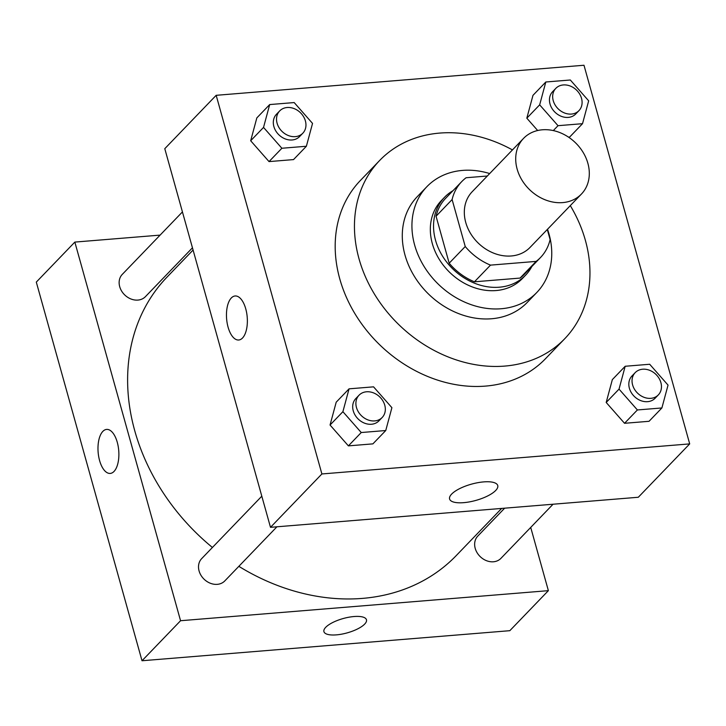 <?xml version="1.0" encoding="UTF-8"?>
<svg xmlns="http://www.w3.org/2000/svg" width="726" height="726" viewBox="0 0 726 726"><rect width="100%" height="100%" fill="white"/><g stroke="black" fill="none" stroke-linecap="round" stroke-linejoin="round"><path stroke-width="1.09" d="M517.139 169.094A40.148 32.806 -136.1 0 1 523.591 138.348A40.148 32.806 -136.1 0 1 575.264 142.568A40.148 32.806 -136.1 0 1 581.426 194.051A40.148 32.806 -136.1 0 1 545.435 199.922A40.148 32.806 -136.1 0 1 517.139 169.094M581.426 194.051L530.034 247.421A40.148 32.806 -136.1 0 1 494.043 253.292A40.148 32.806 -136.1 0 1 465.747 222.465A40.148 32.806 -136.1 0 1 472.199 191.718L523.591 138.348M540.516 257.512L524.462 274.192A54.704 44.685 -136.1 0 1 520.07 278.076L474.441 281.806L490.504 265.126L536.133 261.396A54.704 44.685 -136.1 0 0 540.516 257.512A54.704 44.685 -136.1 0 0 550.117 239.589L547.295 229.498M487.327 176.01L466.101 177.743A54.704 44.685 -136.1 0 0 461.718 181.627A54.704 44.685 -136.1 0 0 452.116 199.55L465.239 246.522A54.704 44.685 -136.1 0 0 490.504 265.126M452.116 199.55L436.063 216.23L449.176 263.202L465.239 246.522M436.063 216.23A54.704 44.685 -136.1 0 1 445.655 198.307L461.718 181.627M474.441 281.806A54.704 44.685 -136.1 0 1 449.176 263.202M452.988 190.693A56.211 45.919 43.9 0 0 444.566 197.254A56.211 45.919 43.9 0 0 453.205 269.328A56.211 45.919 43.9 0 0 525.542 275.236A56.211 45.919 43.9 0 0 531.795 266.578M525.542 275.236L522.33 278.575A56.211 45.919 -136.1 0 1 471.945 286.797A56.211 45.919 -136.1 0 1 432.333 243.627A56.211 45.919 -136.1 0 1 441.354 200.594L444.566 197.254M520.07 278.076L536.133 261.396M489.678 173.559A76.284 62.327 43.9 0 0 462.535 170.41A76.284 62.327 43.9 0 0 426.897 186.673A76.284 62.327 43.9 0 0 438.613 284.474A76.284 62.327 43.9 0 0 536.795 292.496A76.284 62.327 43.9 0 0 547.522 229.262M426.897 186.673L417.259 196.673A76.284 62.327 43.9 0 0 428.975 294.484A76.284 62.327 43.9 0 0 527.158 302.506L536.795 292.496M512.447 149.919A128.484 104.961 43.9 0 0 439.684 133.085A128.484 104.961 43.9 0 0 379.662 160.473A128.484 104.961 43.9 0 0 399.4 325.203A128.484 104.961 43.9 0 0 564.755 338.706A128.484 104.961 43.9 0 0 570.291 205.621M564.755 338.706L545.48 358.726A128.484 104.961 -136.1 0 1 430.309 377.52A128.484 104.961 -136.1 0 1 339.768 278.857A128.484 104.961 -136.1 0 1 360.386 180.484L379.662 160.473M569.674 137.023L568.485 137.123L569.674 137.023L582.524 123.683L588.668 100.832L570.318 79.996L545.816 81.993L539.663 104.843L558.022 125.689L582.524 123.683M545.816 81.993L532.975 95.342L526.822 118.184L537.676 130.517L526.822 118.184L539.663 104.843M625.186 366.267L612.345 379.607L606.192 402.458L624.542 423.294L649.044 421.298L661.894 407.958L668.038 385.107L649.688 364.261L625.186 366.267L619.033 389.118L637.392 409.954L661.894 407.958M689.7 443.895L583.985 65.249L216.176 95.315L321.89 473.96L689.7 443.895L638.308 497.256L270.499 527.321L321.89 473.96M269.682 104.571L256.832 117.911L250.679 140.753L269.028 161.599L293.531 159.593L306.381 146.253L312.534 123.411L294.184 102.566L269.682 104.571L263.529 127.413L281.879 148.258L306.381 146.253M349.052 388.837L336.202 402.186L330.049 425.028L348.398 445.873L372.901 443.867L385.751 430.527L391.904 407.676L373.554 386.84L349.052 388.837L342.899 411.687L361.249 432.533L385.751 430.527M270.499 527.321L164.784 148.685L216.176 95.315M451.654 494.079A25.002 8.431 -15.6 0 1 477.681 482.708A25.002 8.431 -15.6 0 1 497.755 485.558A25.002 8.431 -15.6 0 1 475.938 500.395A25.002 8.431 -15.6 0 1 449.594 499.007A25.002 8.431 -15.6 0 1 451.654 494.079M238.718 340.004A22.079 10.336 85.3 0 1 228.082 327.163A22.079 10.336 85.3 0 1 235.115 295.981A22.079 10.336 85.3 0 1 247.212 317.153A22.079 10.336 85.3 0 1 238.709 340.004A22.079 10.336 85.3 0 1 228.082 327.163A22.079 10.336 85.3 0 1 235.115 295.981M212.419 547.468A200.748 164.012 -136.1 0 1 134.773 430.827A200.748 164.012 -136.1 0 1 166.998 277.123L193.08 250.043M501.648 508.427L456.209 555.617A200.748 164.012 -136.1 0 1 238.845 566.334M261.805 496.185L201.656 558.648A16.063 13.122 43.9 0 0 204.124 579.239A16.063 13.122 43.9 0 0 224.788 580.927L276.915 526.804M192.454 247.811L145.418 296.662A16.063 13.122 -136.1 0 1 131.025 299.012A16.063 13.122 -136.1 0 1 119.708 286.679A16.063 13.122 -136.1 0 1 122.286 274.383L182.435 211.919M553.058 504.225L500.931 558.358A16.063 13.122 -136.1 0 1 486.538 560.708A16.063 13.122 -136.1 0 1 475.212 548.375A16.063 13.122 -136.1 0 1 477.79 536.078L504.652 508.182M160.092 235.115L74.842 242.085L180.565 620.721L548.375 590.655L530.715 527.43M180.565 620.721L142.015 660.751L36.3 282.105L74.842 242.085M142.015 660.751L509.824 630.685L548.375 590.655M323.923 631.638A22.079 7.441 164.4 0 0 336.356 634.869A22.079 7.441 -15.6 0 1 323.923 631.638A22.079 7.441 -15.6 0 1 343.189 618.534A22.079 7.441 -15.6 0 1 366.467 619.768A22.079 7.441 -15.6 0 1 336.365 634.878A22.079 7.441 164.4 0 0 366.467 619.759M102.838 431.389A22.079 10.336 85.3 0 1 106.631 429.411A22.079 10.336 85.3 0 1 118.728 450.574A22.079 10.336 85.3 0 1 110.234 473.425A22.079 10.336 85.3 0 1 98.682 456.518A22.079 10.336 85.3 0 1 102.838 431.389M106.631 429.411A22.079 10.336 -94.7 0 0 102.847 431.389A22.079 10.336 -94.7 0 0 98.682 456.518A22.079 10.336 -94.7 0 0 110.234 473.425M382.185 417.486L378.972 420.826A16.063 13.122 -136.1 0 1 364.57 423.176A16.063 13.122 -136.1 0 1 353.253 410.843A16.063 13.122 -136.1 0 1 355.831 398.547L359.043 395.207A16.063 13.122 -136.1 0 1 379.716 396.895A16.063 13.122 -136.1 0 1 382.185 417.486A16.063 13.122 -136.1 0 1 367.783 419.837A16.063 13.122 -136.1 0 1 356.466 407.504A16.063 13.122 -136.1 0 1 359.043 395.207M336.202 402.186L330.049 425.028L342.899 411.687M330.049 425.028L348.398 445.873L361.249 432.533M348.398 445.873L372.901 443.867M658.319 394.917L655.106 398.247A16.063 13.122 -136.1 0 1 640.713 400.598A16.063 13.122 -136.1 0 1 629.397 388.265A16.063 13.122 -136.1 0 1 631.974 375.968L635.186 372.638A16.063 13.122 -136.1 0 1 655.85 374.326A16.063 13.122 -136.1 0 1 658.319 394.917A16.063 13.122 -136.1 0 1 643.926 397.267A16.063 13.122 -136.1 0 1 632.609 384.934A16.063 13.122 -136.1 0 1 635.186 372.638M612.345 379.607L606.192 402.458L619.033 389.118M606.192 402.458L624.542 423.294L637.392 409.954M624.542 423.294L649.044 421.298M302.815 133.212L299.602 136.552A16.063 13.122 -136.1 0 1 285.2 138.902A16.063 13.122 -136.1 0 1 273.884 126.569A16.063 13.122 -136.1 0 1 276.461 114.272L279.673 110.933A16.063 13.122 -136.1 0 1 300.346 112.621A16.063 13.122 -136.1 0 1 302.815 133.212A16.063 13.122 -136.1 0 1 288.413 135.562A16.063 13.122 -136.1 0 1 277.096 123.229A16.063 13.122 -136.1 0 1 279.673 110.933M256.832 117.911L250.679 140.753L263.529 127.413M250.679 140.753L269.028 161.599L281.879 148.258M269.028 161.599L293.531 159.593M578.949 110.642L575.736 113.982A16.063 13.122 -136.1 0 1 561.343 116.332A16.063 13.122 -136.1 0 1 550.027 103.999A16.063 13.122 -136.1 0 1 552.604 91.703L555.817 88.363A16.063 13.122 -136.1 0 1 576.48 90.051A16.063 13.122 -136.1 0 1 578.949 110.642A16.063 13.122 -136.1 0 1 564.556 112.993A16.063 13.122 -136.1 0 1 553.239 100.66A16.063 13.122 -136.1 0 1 555.817 88.363M532.975 95.342L526.822 118.184M553.303 130.58L558.022 125.689"/></g></svg>
